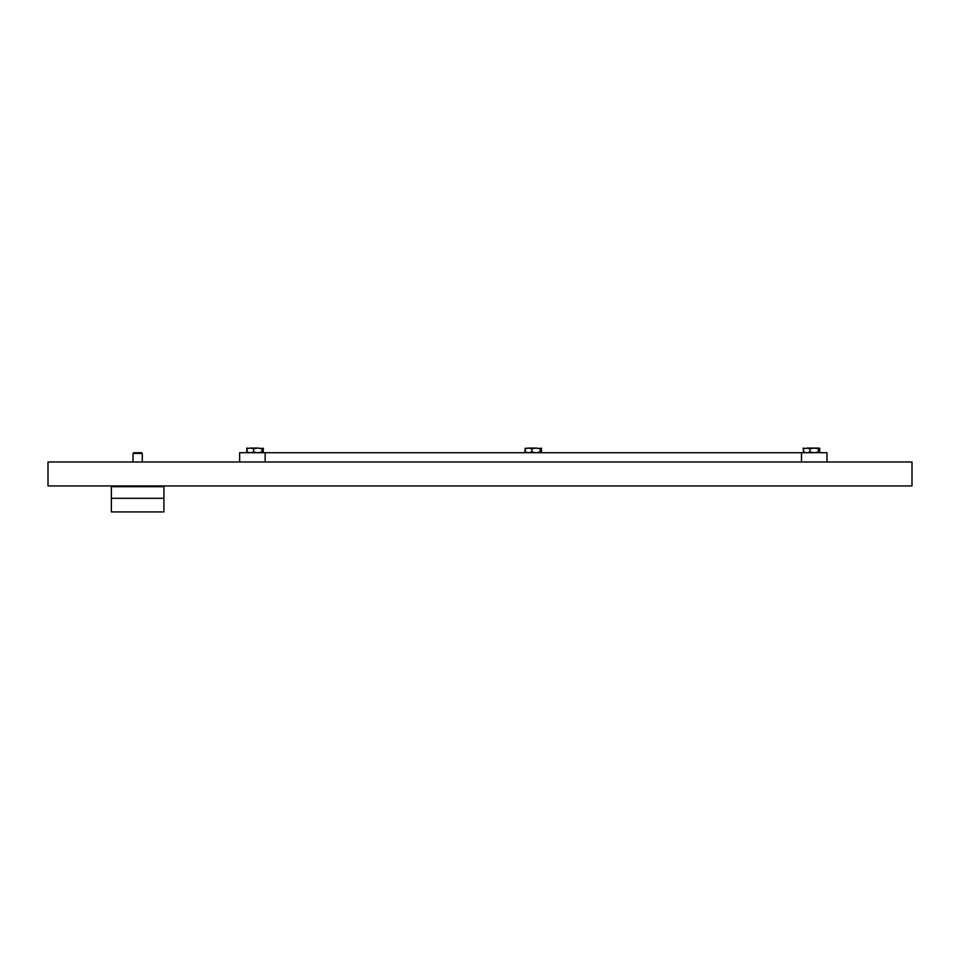 <?xml version="1.0" encoding="UTF-8"?>
<svg xmlns="http://www.w3.org/2000/svg" width="960" height="960" viewBox="0 0 960 960"><rect width="100%" height="100%" fill="white"/><g stroke="black" fill="none" stroke-linecap="round" stroke-linejoin="round"><path stroke-width="1.44" d="M163.92 498.3L163.92 486.708L111.372 486.708L111.372 511.932L163.92 511.932L163.92 498.3L111.372 498.3M528.18 452.712L524.964 452.016L524.964 452.712L524.964 448.752L528.18 448.068L524.964 448.752L525.66 448.068M541.68 452.016L540.996 452.712L541.68 452.016L540.996 452.712L541.68 452.016L541.056 448.068L541.68 448.752L536.292 448.068L540.204 448.752L540.9 448.068M239.652 461.976L239.652 452.712L801.492 452.712L801.492 461.976M826.992 461.976L826.992 452.712L801.492 452.712M814.5 448.068L818.412 448.752L819.108 448.068L806.832 448.068L810.06 448.752L813.96 448.068M803.868 448.068L803.172 448.752L807.732 448.152M803.172 448.068L803.172 448.752L803.172 448.068M819.108 448.068L819.9 448.752L819.204 448.068M262.776 448.068L263.472 448.752L258.084 448.068L261.996 448.752L262.68 448.068M246.756 448.068L246.756 448.752L249.972 448.068L246.756 448.752L246.756 448.068M247.44 448.068L246.756 448.752L246.756 452.712L246.756 452.016L247.44 452.712L246.756 448.752M257.544 448.068L250.416 448.068L253.632 448.752L258.084 448.068M535.752 448.068L528.624 448.068L531.84 448.752L536.292 448.068M265.164 461.976L265.164 452.712M819.108 452.712L818.412 452.016L814.5 452.712M818.412 452.016L818.412 448.752M819.9 452.016L819.204 452.712L819.9 448.752M806.388 452.712L803.172 452.016L803.868 452.712L803.172 448.752M813.96 452.712L810.06 452.016L807.732 452.628M810.06 452.016L810.06 448.752M803.172 452.712L803.172 452.016L803.172 452.712M263.472 452.016L262.776 452.712L263.472 448.752M262.68 452.712L261.996 452.016L258.084 452.712M261.996 452.016L261.996 448.752M249.972 452.712L246.756 452.016M257.544 452.712L253.632 452.016L250.416 452.712M253.632 452.016L253.632 448.752M540.9 452.712L540.204 452.016L536.292 452.712M540.204 452.016L540.204 448.752M524.964 452.016L525.66 452.712L524.964 448.752M535.752 452.712L531.84 452.016L528.624 452.712M531.84 452.016L531.84 448.752M133.008 453.48L133.776 452.712L141.504 452.712L142.284 453.48L133.008 453.48L133.008 461.976M48 485.94L912 485.94L912 461.976L48 461.976L48 485.94M142.284 453.48L142.284 461.976"/></g></svg>
